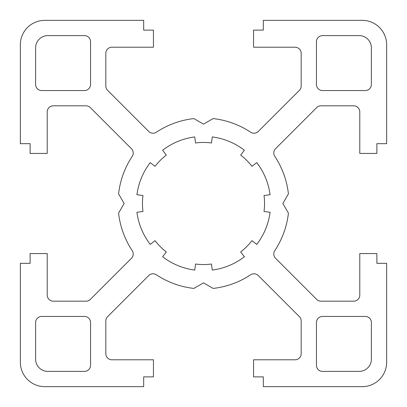<?xml version="1.0" encoding="UTF-8"?>
<svg xmlns="http://www.w3.org/2000/svg" width="407" height="407" viewBox="0 0 407 407"><rect width="100%" height="100%" fill="white"/><g stroke="black" fill="none" stroke-linecap="round" stroke-linejoin="round"><path stroke-width="0.61" d="M142.974 195.533A61.05 61.05 0 0 0 142.974 211.467L136.92 212.266A67.155 67.155 0 0 0 150.224 244.383L155.067 240.664A61.05 61.05 0 0 0 166.336 251.933L162.617 256.776A67.155 67.155 0 0 0 194.734 270.08L195.533 264.026A61.05 61.05 0 0 0 211.467 264.026L212.266 270.08A67.155 67.155 0 0 0 244.383 256.776L240.664 251.933A61.05 61.05 0 0 0 251.933 240.664L256.776 244.383A67.155 67.155 0 0 0 270.08 212.266L264.026 211.467A61.05 61.05 0 0 0 264.026 195.533L270.08 194.734A67.155 67.155 0 0 0 256.776 162.617L251.933 166.336A61.05 61.05 0 0 0 240.664 155.067L244.383 150.224A67.155 67.155 0 0 0 212.266 136.92L211.467 142.974A61.05 61.05 0 0 0 195.533 142.974L194.734 136.92A67.155 67.155 0 0 0 162.617 150.224L166.336 155.067A61.05 61.05 0 0 0 155.067 166.336L150.224 162.617A67.155 67.155 0 0 0 136.92 194.734L142.974 195.533M273.789 153.007A6.105 6.105 0 0 1 275.58 148.687L316.661 107.606A6.105 6.105 0 0 1 320.975 105.82L353.683 105.82A6.105 6.105 0 0 1 359.788 111.925L359.788 153.439L376.882 153.439L376.882 143.671L386.65 143.671L386.65 44.77A24.42 24.42 0 0 0 362.23 20.35L263.329 20.35L263.329 30.118L253.561 30.118L253.561 47.212L295.075 47.212A6.105 6.105 0 0 1 301.18 53.317L301.18 86.025A6.105 6.105 0 0 1 299.394 90.339L258.313 131.42A6.105 6.105 0 0 1 250.631 132.199A85.47 85.47 0 0 0 213.131 118.574L203.5 124.135L193.869 118.574A85.47 85.47 0 0 0 156.369 132.199A6.105 6.105 0 0 1 148.687 131.42L107.606 90.339A6.105 6.105 0 0 1 105.82 86.025L105.82 53.317A6.105 6.105 0 0 1 111.925 47.212L153.439 47.212L153.439 30.118L143.671 30.118L143.671 20.35L44.77 20.35A24.42 24.42 0 0 0 20.35 44.77L20.35 143.671L30.118 143.671L30.118 153.439L47.212 153.439L47.212 111.925A6.105 6.105 0 0 1 53.317 105.82L86.025 105.82A6.105 6.105 0 0 1 90.339 107.606L131.42 148.687A6.105 6.105 0 0 1 132.199 156.369A85.47 85.47 0 0 0 118.574 193.869L124.135 203.5L118.574 213.131A85.47 85.47 0 0 0 132.199 250.631A6.105 6.105 0 0 1 131.42 258.313L90.339 299.394A6.105 6.105 0 0 1 86.025 301.18L53.317 301.18A6.105 6.105 0 0 1 47.212 295.075L47.212 253.561L30.118 253.561L30.118 263.329L20.35 263.329L20.35 362.23A24.42 24.42 0 0 0 44.77 386.65L143.671 386.65L143.671 376.882L153.439 376.882L153.439 359.788L111.925 359.788A6.105 6.105 0 0 1 105.82 353.683L105.82 320.975A6.105 6.105 0 0 1 107.606 316.661L148.687 275.58A6.105 6.105 0 0 1 156.369 274.801A85.47 85.47 0 0 0 193.869 288.426L203.5 282.865L213.131 288.426A85.47 85.47 0 0 0 250.631 274.801A6.105 6.105 0 0 1 258.313 275.58L299.394 316.661A6.105 6.105 0 0 1 301.18 320.975L301.18 353.683A6.105 6.105 0 0 1 295.075 359.788L253.561 359.788L253.561 376.882L263.329 376.882L263.329 386.65L362.23 386.65A24.42 24.42 0 0 0 386.65 362.23L386.65 263.329L376.882 263.329L376.882 253.561L359.788 253.561L359.788 295.075A6.105 6.105 0 0 1 353.683 301.18L320.975 301.18A6.105 6.105 0 0 1 316.661 299.394L275.58 258.313A6.105 6.105 0 0 1 274.801 250.631A85.47 85.47 0 0 0 288.426 213.131L282.865 203.5L288.426 193.869A85.47 85.47 0 0 0 274.801 156.369A6.105 6.105 0 0 1 273.789 153.007M35.613 322.548L35.613 359.178A12.21 12.21 0 0 0 47.823 371.388L84.453 371.388A6.105 6.105 0 0 0 90.558 365.283L90.558 322.548A6.105 6.105 0 0 0 84.453 316.442L41.718 316.442A6.105 6.105 0 0 0 35.613 322.548M84.453 35.613L47.823 35.613A12.21 12.21 0 0 0 35.613 47.823L35.613 84.453A6.105 6.105 0 0 0 41.718 90.558L84.453 90.558A6.105 6.105 0 0 0 90.558 84.453L90.558 41.718A6.105 6.105 0 0 0 84.453 35.613M371.388 84.453L371.388 47.823A12.21 12.21 0 0 0 359.178 35.613L322.548 35.613A6.105 6.105 0 0 0 316.442 41.718L316.442 84.453A6.105 6.105 0 0 0 322.548 90.558L365.283 90.558A6.105 6.105 0 0 0 371.388 84.453M322.548 371.388L359.178 371.388A12.21 12.21 0 0 0 371.388 359.178L371.388 322.548A6.105 6.105 0 0 0 365.283 316.442L322.548 316.442A6.105 6.105 0 0 0 316.442 322.548L316.442 365.283A6.105 6.105 0 0 0 322.548 371.388"/></g></svg>

